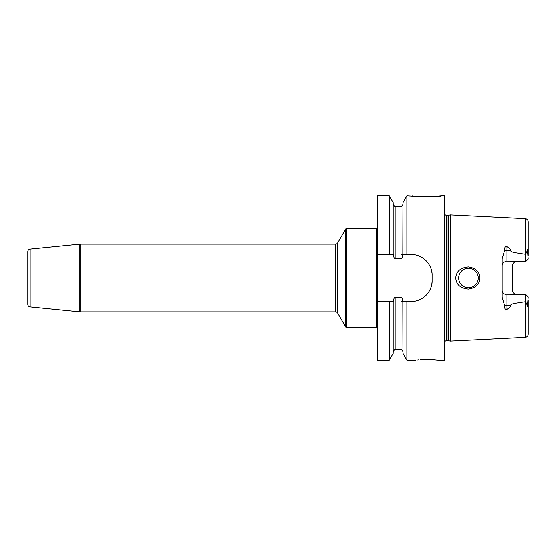 <?xml version="1.0" encoding="UTF-8"?>
<svg xmlns="http://www.w3.org/2000/svg" width="556" height="556" viewBox="0 0 556 556"><rect width="100%" height="100%" fill="white"/><g stroke="black" fill="none" stroke-linecap="round" stroke-linejoin="round"><path stroke-width="0.83" d="M429.607 290.517A20.864 20.864 0 0 0 432.109 280.606L432.109 275.394C432.547 264.371 422.122 254.078 411.245 254.53L406.888 254.53L406.888 195.858L418.557 196.622L432.915 196.775M444.494 195.858L445.015 196.379L445.015 359.621L444.494 360.142L444.494 195.858L441.367 195.858C443.021 197.046 410.509 197.046 412.163 195.858M433.965 196.699L441.367 195.858M415.818 360.142L406.888 360.142L402.968 353.352L402.843 301.47C402.245 298.273 401.634 296.841 401.015 297.161L395.149 297.161C394.524 296.841 393.912 298.273 393.314 301.47L377.35 301.47L377.35 254.53L389.276 254.53L389.276 195.858L393.189 202.648L393.189 254.53L389.276 254.53L393.314 254.53C393.912 257.727 394.524 259.159 395.149 258.839L401.015 258.839C401.634 259.159 402.245 257.727 402.843 254.53L402.968 202.648L406.888 195.858M406.888 360.142L406.888 301.47L401.015 301.47M406.888 254.53L401.015 254.53M412.434 301.435A20.864 20.864 0 0 1 411.245 301.47L406.888 301.47M389.276 301.47L393.189 301.47L393.189 353.352L389.276 360.142L389.276 301.47M411.245 254.53A20.864 20.864 0 0 1 412.434 254.565M413.622 254.669A20.864 20.864 0 0 1 414.804 254.836M415.971 255.072A20.864 20.864 0 0 1 417.132 255.378M418.279 255.753A20.864 20.864 0 0 1 419.405 256.191M421.58 257.268A20.864 20.864 0 0 1 422.623 257.908M423.63 258.603A20.864 20.864 0 0 1 424.596 259.36M425.521 260.18A20.864 20.864 0 0 1 426.396 261.049M427.981 262.932A20.864 20.864 0 0 1 428.69 263.94M429.329 264.99A20.864 20.864 0 0 1 429.906 266.067M430.42 267.172A20.864 20.864 0 0 1 430.872 268.305M431.247 269.458A20.864 20.864 0 0 1 431.56 270.626M431.797 271.808A20.864 20.864 0 0 1 431.97 272.996M432.075 274.191A20.864 20.864 0 0 1 432.109 275.394M429.329 291.01A20.864 20.864 0 0 1 428.69 292.06M427.981 293.068A20.864 20.864 0 0 1 427.216 294.034M426.396 294.951A20.864 20.864 0 0 1 425.521 295.82M424.596 296.64A20.864 20.864 0 0 1 423.63 297.397M422.623 298.092A20.864 20.864 0 0 1 421.58 298.732M419.405 299.809A20.864 20.864 0 0 1 418.279 300.247M417.132 300.622A20.864 20.864 0 0 1 415.971 300.928M414.804 301.164A20.864 20.864 0 0 1 413.622 301.331M377.35 254.53L377.35 195.858L389.276 195.858M389.276 360.142L377.35 360.142L377.35 301.47M377.35 227.411A1.042 1.042 0 0 1 376.308 228.453L346.638 228.453A1.042 1.042 0 0 0 345.735 228.975L337.756 242.798A2.606 2.606 0 0 1 335.497 244.098L80.085 244.098A2.606 2.606 0 0 0 79.821 244.112L30.149 249.081A2.606 2.606 0 0 0 27.8 251.673L27.8 304.327A2.606 2.606 0 0 0 30.149 306.919L79.821 311.888A2.606 2.606 0 0 0 80.085 311.902L80.085 244.098M377.35 328.589A1.042 1.042 0 0 0 376.308 327.547L346.638 327.547A1.042 1.042 0 0 1 345.735 327.025L337.756 313.202A2.606 2.606 0 0 0 335.497 311.902L80.085 311.902M432.109 280.606C432.547 291.629 422.122 301.922 411.245 301.47M426.369 359.489L423.318 359.558M422.671 359.579L421.914 359.621M421.246 359.656L420.544 359.704M418.967 359.822L418.216 359.885M417.361 359.968L417.007 360.01M426.765 359.489C412.51 360.205 412.51 360.205 426.765 359.489C441.019 360.205 441.019 360.205 426.765 359.489M444.494 360.142L437.218 360.079M436.988 360.059L435.848 359.94M435.654 359.92L435.251 359.885M435.042 359.864L432.617 359.676M431.734 359.628L430.268 359.558M429.92 359.544L428.864 359.517M428.44 359.51L427.501 359.496M448.483 340.689L450.235 341.155L450.235 214.845L448.483 215.311L448.483 340.689L446.322 340.633L445.015 341.335M479.988 278C479.578 284.269 475.741 287.959 468.486 289.085C460.514 288.369 456.281 284.672 455.774 278C456.274 271.328 460.514 267.638 468.486 266.915C475.741 268.041 479.578 271.731 479.988 278M505.063 294.228L525.594 294.346L528.2 296.96L527.554 304.375C527.373 307.093 527.178 307.176 526.97 304.646L525.594 301.713L525.225 301.804C509.352 303.958 511.798 304.389 510.464 305.272C511.006 306.238 509.532 307.788 506.036 309.907C505.355 310.693 504.855 309.192 504.542 305.404L502.124 297.321L502.124 258.679L504.542 250.596C504.848 246.815 505.348 245.314 506.036 246.093C509.532 248.212 511.006 249.762 510.464 250.728L506.036 250.728L506.036 246.093M525.594 254.287L526.97 251.354C527.199 248.831 527.394 248.921 527.554 251.625L528.2 259.04L525.594 261.654L525.594 254.287L525.225 254.196C509.352 252.042 511.798 251.611 510.464 250.728M468.486 268.221A9.779 9.779 0 0 1 478.264 278A9.779 9.779 0 0 1 468.486 287.779A9.779 9.779 0 0 1 458.707 278A9.779 9.779 0 0 1 468.486 268.221M467.818 268.242L467.158 268.312M466.498 268.423L465.845 268.583M465.205 268.784L464.58 269.034M463.975 269.326L463.391 269.653M463.287 269.716L462.821 270.028M462.286 270.438L461.779 270.883M461.299 271.363L460.875 271.863M460.479 272.391L460.118 272.94M460.014 273.121L459.791 273.524M459.506 274.122L459.27 274.74M459.068 275.373L458.908 276.019M458.797 276.673L458.728 277.333M458.728 278.667L458.797 279.327M458.908 279.981L459.068 280.627M459.27 281.26L459.506 281.878M459.791 282.476L460.069 282.976M460.118 283.06L460.479 283.609M460.875 284.137L461.299 284.637M461.779 285.117L462.286 285.562M462.821 285.972L463.329 286.312M463.391 286.347L463.975 286.674M464.58 286.965L465.205 287.216M465.845 287.417L466.498 287.577M467.158 287.688L467.818 287.758M469.146 287.758L469.806 287.688M470.459 287.577L471.106 287.417M471.745 287.223L472.364 286.979M472.968 286.688L474.115 285.993M474.65 285.589L475.158 285.152M475.63 284.672L476.075 284.165M476.478 283.63L476.846 283.067M477.465 281.878L477.708 281.26M477.903 280.62L478.063 279.974M478.174 279.32L478.264 278M478.243 277.34L478.174 276.68M478.063 276.026L477.903 275.38M477.708 274.74L477.465 274.122M476.846 272.933L476.478 272.37M476.075 271.835L475.63 271.328M475.158 270.848L474.65 270.411M474.115 270.007L472.968 269.312M472.364 269.021L471.745 268.777M471.106 268.583L470.459 268.423M469.806 268.312L469.146 268.242M516.468 261.654A3.913 3.913 0 0 0 515.787 261.709A3.913 3.913 0 0 1 516.468 261.654C514.154 261.82 512.847 263.127 512.556 265.56L512.556 290.44C512.847 292.873 514.154 294.18 516.468 294.346M504.542 305.404A3.913 1.779 180 0 1 506.036 305.272L506.036 294.346A3.913 3.913 0 0 1 502.124 290.44L502.186 291.135M502.374 291.81L502.673 292.442M525.594 261.654L505.063 261.772M502.673 263.558L502.374 264.19M502.186 264.865L502.124 265.56A3.913 3.913 0 0 1 506.036 261.654L506.036 250.728A3.913 1.779 0 0 1 504.542 250.596M528.2 300.448L528.2 334.274C528.033 336.102 527.046 337.144 525.225 337.402L450.235 341.155M525.225 254.196L525.225 218.598C527.046 218.855 528.033 219.898 528.2 221.726L528.2 255.551M528.2 296.96L525.594 294.346L525.594 301.713M513.515 293.005A3.913 3.913 0 0 1 513.105 292.442A3.913 3.913 0 0 0 513.515 293.005M395.149 258.839L395.149 206.29L401.015 206.29L401.015 258.839M401.015 297.161L401.015 349.71C401.3 349.147 401.946 349.793 402.968 351.663M376.308 228.453L376.308 327.547M346.638 228.453L346.638 327.547M345.735 228.975L345.735 327.025M337.756 242.798L337.756 313.202M335.497 244.098L335.497 311.902M79.821 244.112L79.821 311.888M30.149 249.081L30.149 306.919M395.149 297.161L395.149 349.71C394.864 349.147 394.211 349.793 393.189 351.663M448.08 340.633L448.08 215.367L446.322 215.367L446.322 340.633M525.225 301.804L525.225 337.402M527.554 251.625L526.97 251.354M526.97 304.646L527.554 304.375M506.036 309.907L506.036 305.272L510.464 305.272M401.015 206.29C401.272 206.867 401.925 206.213 402.968 204.337M395.149 206.29C394.885 206.867 394.232 206.213 393.189 204.337M395.149 349.71L401.015 349.71M446.322 215.367L445.015 214.665M448.08 215.367L448.483 215.311M525.225 218.598L450.235 214.845"/></g></svg>
